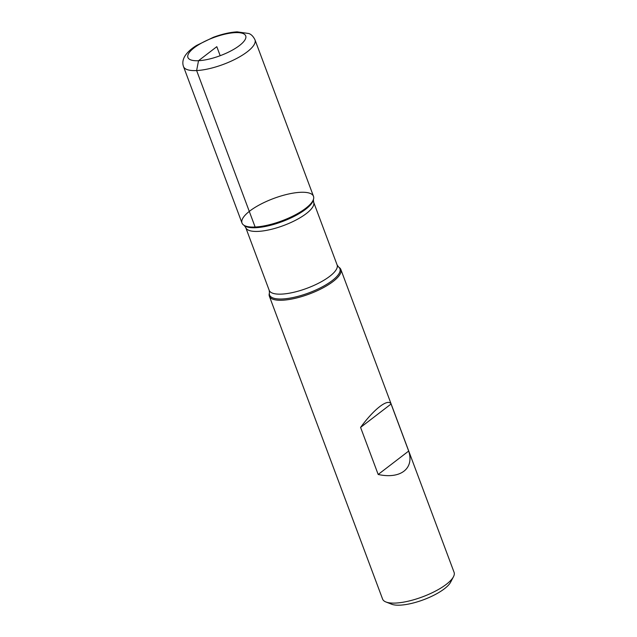 <?xml version="1.0" encoding="UTF-8"?>
<svg xmlns="http://www.w3.org/2000/svg" width="637" height="637" viewBox="0 0 637 637"><rect width="100%" height="100%" fill="white"/><g stroke="black" fill="none" stroke-linecap="round" stroke-linejoin="round"><path stroke-width="0.96" d="M339.41 267.62A38.164 11.92 159.5 0 1 340.851 269.491A38.164 11.92 159.5 0 1 309.287 294.023A38.164 11.92 159.5 0 1 269.363 296.221A38.164 11.92 159.5 0 1 269.22 293.856L269.451 292.717A37.535 11.721 159.5 0 0 308.857 292.877A37.535 11.721 159.5 0 0 338.494 266.903L339.41 267.62M269.363 296.221L382.59 599.067A38.164 11.92 -20.5 0 0 385.95 601.989A38.164 11.92 -20.5 0 0 395.72 603.056A38.164 11.92 -20.5 0 0 453.464 576.748A38.164 11.92 -20.5 0 0 454.085 572.337L340.851 269.491M378.179 474.469C400.442 479.374 414.464 468.617 408.675 451.06L391.078 404.001C388.116 398.149 374.094 408.906 360.582 427.411L378.179 474.469L408.675 451.06M255.126 227.027A38.164 11.92 -20.5 0 0 292.033 216.508A38.164 11.92 -20.5 0 0 313.635 198.664A38.164 11.92 -20.5 0 0 273.568 198.505A38.164 11.92 -20.5 0 0 243.445 224.909A38.164 11.92 -20.5 0 0 255.126 227.027L196.626 70.556L198.529 60.698L216.803 46.676L220.179 55.698M453.464 576.748L450.638 582.154A33.355 10.415 159.5 0 1 400.171 605.15A33.355 10.415 159.5 0 1 391.636 604.218L385.95 601.989M360.582 427.411L391.078 404.001M313.492 196.3A38.164 11.92 159.5 0 1 281.92 220.832A38.164 11.92 159.5 0 1 241.996 223.03L183.496 66.559A38.164 11.92 159.5 0 0 223.42 64.361A38.164 11.92 159.5 0 0 254.983 39.828L313.492 196.3M313.404 199.803L313.659 202.208A36.253 11.323 159.5 0 1 283.664 225.506A36.253 11.323 159.5 0 1 245.747 227.6L244.361 225.617A37.535 11.721 -20.5 0 0 255.851 227.704A37.535 11.721 -20.5 0 0 292.16 217.36A37.535 11.721 -20.5 0 0 313.404 199.803L313.635 198.664M245.747 227.6L269.196 290.313A36.253 11.323 -20.5 0 0 307.114 288.227A36.253 11.323 -20.5 0 0 337.108 264.928L338.494 266.903M235.077 32.646A30.831 9.627 -20.5 0 0 188.082 54.647A30.831 9.627 -20.5 0 0 227.258 52.728A30.831 9.627 -20.5 0 0 235.077 32.646M244.361 225.617L243.445 224.909M313.659 202.208L337.108 264.928M269.196 290.313L269.451 292.717M254.983 39.828C253.327 36.46 251.273 34.358 248.828 33.522L237.155 31.85C229.901 32.28 221.947 34.103 213.284 37.32L196.538 45.466C191.18 48.762 187.286 52.338 184.834 56.191C182.747 59.782 182.301 63.238 183.496 66.559"/></g></svg>
